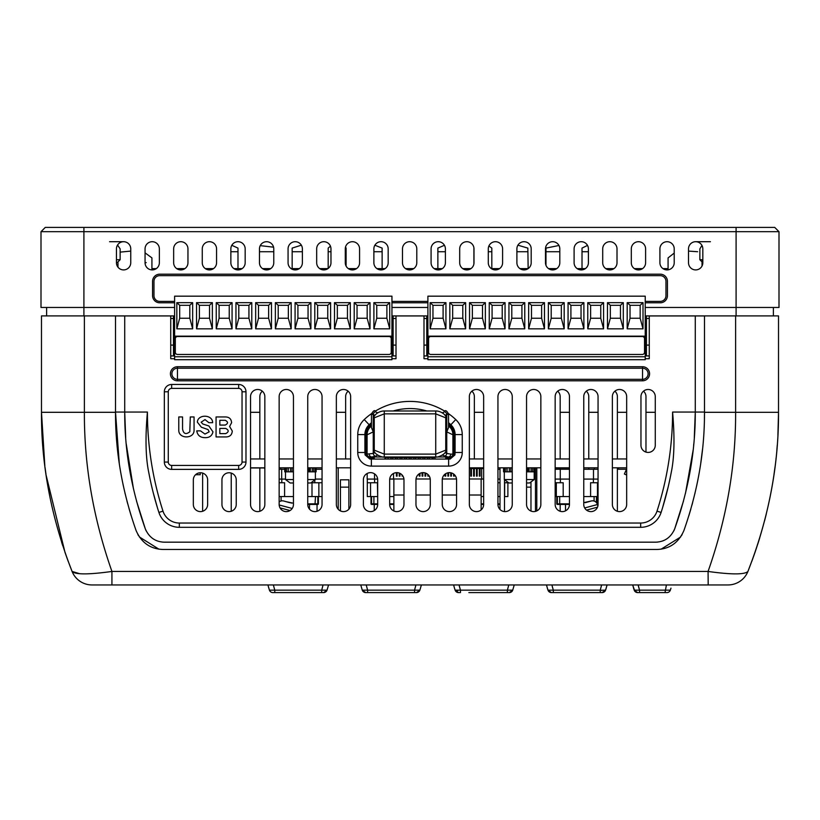 <?xml version="1.0" encoding="UTF-8"?>
<svg xmlns="http://www.w3.org/2000/svg" width="820" height="820" viewBox="0 0 820 820"><rect width="100%" height="100%" fill="white"/><g stroke="black" fill="none" stroke-linecap="round" stroke-linejoin="round"><path stroke-width="1.23" d="M761.954 227.406L774.726 227.406L779 231.681L774.726 227.406M174.609 307.469L41 307.469L41 231.681L45.274 227.406L113.385 227.406L70.592 227.406M688.513 251.094L697.635 251.73M151.925 268.622L156.312 268.622A7.154 7.154 0 0 1 151.925 269.903L151.925 257.9L145.058 252.847M176.7 268.622L184.91 268.622A7.154 7.154 0 0 1 176.7 268.622M205.308 268.622L213.518 268.622A7.154 7.154 0 0 1 205.308 268.622M237.984 268.622L233.905 268.622A7.154 7.154 0 0 0 242.115 268.622L237.984 268.622L237.984 248.101L231.804 245.313M270.723 268.622L262.513 268.622A7.154 7.154 0 0 0 270.723 268.622M292.156 268.622L299.32 268.622A7.154 7.154 0 0 1 291.12 268.622L292.156 268.622L292.156 248.101L301.35 245.17M319.718 268.622L327.928 268.622A7.154 7.154 0 0 1 319.718 268.622M348.326 268.622L356.536 268.622A7.154 7.154 0 0 1 348.326 268.622M382.13 268.622L376.923 268.622A7.154 7.154 0 0 0 385.133 268.622L382.13 268.622L382.13 248.101L374.873 245.231M405.531 268.622L413.741 268.622A7.154 7.154 0 0 1 405.531 268.622M437.87 268.622L442.339 268.622A7.154 7.154 0 0 1 434.128 268.622L437.87 268.622L437.87 248.101L444.43 245.282M462.736 268.622L470.946 268.622A7.154 7.154 0 0 1 462.736 268.622M491.815 268.622L491.344 268.622A7.154 7.154 0 0 0 499.544 268.622L491.815 268.622L491.815 248.101L488.915 245.949M527.844 268.622L519.941 268.622A7.154 7.154 0 0 0 528.152 268.622L527.844 248.101L517.902 245.19M556.759 268.622L548.549 268.622A7.154 7.154 0 0 0 556.759 268.622M582.015 268.622L585.357 268.622A7.154 7.154 0 0 1 577.147 268.622L582.015 268.622L582.015 248.101L587.52 245.395M605.755 268.622L613.965 268.622A7.154 7.154 0 0 1 605.755 268.622M634.352 268.622L642.562 268.622A7.154 7.154 0 0 1 634.352 268.622M674.214 253.072L668.074 257.9L668.074 269.841A7.154 7.154 0 0 1 662.96 268.622L668.074 268.622M145.109 262.933L146.216 262.584M702.022 262.462L702.022 266.039M702.217 259.725L702.822 261.6M391.95 355.921L393.128 355.921L393.128 315.946L396.009 315.946L396.009 358.729L391.95 358.729M396.009 315.946L426.769 315.946L426.769 355.921L427.896 355.921M645.237 355.921L646.416 355.921L646.416 315.946L649.276 315.946L649.276 358.729L645.237 358.729M174.609 358.729L170.724 358.729L170.724 315.946L173.481 315.946L173.481 355.921L174.609 355.921M427.896 307.469L391.95 307.469M736.093 315.915L736.093 307.469L645.237 307.469M736.093 227.406L749.408 227.406L736.093 227.406L736.093 307.469L779 307.469L779 231.681L41 231.681L45.284 227.406L774.716 227.406M391.95 356.761L174.609 356.761L174.609 359.693L391.95 359.693L391.95 296.174L174.609 296.174L174.609 336.159L391.95 336.159M391.95 302.795L427.896 302.795M645.237 302.795L660.274 302.795A7.154 7.154 0 0 0 667.429 295.641L667.429 281.342A7.154 7.154 0 0 0 660.274 274.188L159.726 274.188A7.154 7.154 0 0 0 152.571 281.342L152.571 295.641A7.154 7.154 0 0 0 159.726 302.795L174.609 302.795M389.726 328.83L373.899 328.83L373.899 302.652L389.726 302.652L389.726 328.83L386.886 318.252L376.749 318.252L373.899 328.83M370.015 328.83L370.015 302.652L354.199 302.652L354.199 328.83L370.015 328.83L367.175 318.252L357.038 318.252L354.199 328.83M350.314 328.83L350.314 302.652L334.488 302.652L334.488 328.83L350.314 328.83L347.465 318.252L337.338 318.252L334.488 328.83M330.603 328.83L330.603 302.652L314.788 302.652L314.788 328.83L330.603 328.83L327.764 318.252L317.627 318.252L314.788 328.83M310.903 328.83L310.903 302.652L295.077 302.652L295.077 328.83L310.903 328.83L308.053 318.252L297.916 318.252L295.077 328.83M291.192 328.83L291.192 302.652L275.366 302.652L275.366 328.83L291.192 328.83L288.353 318.252L278.216 318.252L275.366 328.83M271.481 328.83L271.481 302.652L255.666 302.652L255.666 328.83L271.481 328.83L268.642 318.252L258.505 318.252L255.666 328.83M251.781 328.83L251.781 302.652L235.955 302.652L235.955 328.83L251.781 328.83L248.931 318.252L238.794 318.252L235.955 328.83M232.07 328.83L232.07 302.652L216.244 302.652L216.244 328.83L232.07 328.83L229.231 318.252L219.094 318.252L216.244 328.83M212.359 328.83L212.359 302.652L196.544 302.652L196.544 328.83L212.359 328.83L209.52 318.252L199.383 318.252L196.544 328.83M192.659 328.83L192.659 302.652L176.833 302.652L176.833 328.83L192.659 328.83L189.809 318.252L179.683 318.252L176.833 328.83M175.316 338.691L175.316 352.292A2.255 2.173 180 0 0 177.571 354.465L388.998 354.465A2.255 2.173 180 0 0 391.242 352.292L391.242 338.691A2.255 2.173 180 0 0 388.998 336.518L177.571 336.518A2.255 2.173 180 0 0 175.316 338.691L175.316 338.332A2.255 2.173 0 0 1 177.571 336.159L177.571 336.518M391.242 338.691L391.242 338.332A2.255 2.173 0 0 0 388.998 336.159L388.998 336.518M174.609 356.761L174.609 336.159M393.128 315.946L391.95 315.946M174.609 315.946L173.481 315.946M749.408 227.406L762.108 227.406M176.443 227.406L113.385 227.406M130.749 262.759L130.749 248.849A7.154 7.154 0 0 0 123.605 241.705A7.154 7.154 0 0 0 116.45 248.849L116.45 262.759A7.154 7.154 0 0 0 123.605 269.913A7.154 7.154 0 0 0 130.749 262.759M159.357 262.759L159.357 248.849A7.154 7.154 0 0 0 152.202 241.705A7.154 7.154 0 0 0 145.058 248.849L145.058 262.759A7.154 7.154 0 0 0 152.202 269.913A7.154 7.154 0 0 0 159.357 262.759M187.954 262.759L187.954 248.849A7.154 7.154 0 0 0 180.81 241.705A7.154 7.154 0 0 0 173.655 248.849L173.655 262.759A7.154 7.154 0 0 0 180.81 269.913A7.154 7.154 0 0 0 187.954 262.759M216.562 262.759L216.562 248.849A7.154 7.154 0 0 0 209.407 241.705A7.154 7.154 0 0 0 202.263 248.849L202.263 262.759A7.154 7.154 0 0 0 209.407 269.913A7.154 7.154 0 0 0 216.562 262.759M245.17 262.759L245.17 248.849A7.154 7.154 0 0 0 238.015 241.705A7.154 7.154 0 0 0 230.861 248.849L230.861 262.759A7.154 7.154 0 0 0 238.015 269.913A7.154 7.154 0 0 0 245.17 262.759M273.767 262.759L273.767 248.849A7.154 7.154 0 0 0 266.613 241.705A7.154 7.154 0 0 0 259.468 248.849L259.468 262.759A7.154 7.154 0 0 0 266.613 269.913A7.154 7.154 0 0 0 273.767 262.759M302.375 262.759L302.375 248.849A7.154 7.154 0 0 0 295.22 241.705A7.154 7.154 0 0 0 288.066 248.849L288.066 262.759A7.154 7.154 0 0 0 295.22 269.913A7.154 7.154 0 0 0 302.375 262.759M330.972 262.759L330.972 248.849A7.154 7.154 0 0 0 323.828 241.705A7.154 7.154 0 0 0 316.674 248.849L316.674 262.759A7.154 7.154 0 0 0 323.828 269.913A7.154 7.154 0 0 0 330.972 262.759M359.58 262.759L359.58 248.849A7.154 7.154 0 0 0 352.426 241.705A7.154 7.154 0 0 0 345.281 248.849L345.281 262.759A7.154 7.154 0 0 0 352.426 269.913A7.154 7.154 0 0 0 359.58 262.759M388.178 262.759L388.178 248.849A7.154 7.154 0 0 0 381.034 241.705A7.154 7.154 0 0 0 373.879 248.849L373.879 262.759A7.154 7.154 0 0 0 381.034 269.913A7.154 7.154 0 0 0 388.178 262.759M416.785 262.759L416.785 248.849A7.154 7.154 0 0 0 409.631 241.705A7.154 7.154 0 0 0 402.487 248.849L402.487 262.759A7.154 7.154 0 0 0 409.631 269.913A7.154 7.154 0 0 0 416.785 262.759M445.393 262.759L445.393 248.849A7.154 7.154 0 0 0 438.239 241.705A7.154 7.154 0 0 0 431.084 248.849L431.084 262.759A7.154 7.154 0 0 0 438.239 269.913A7.154 7.154 0 0 0 445.393 262.759M473.991 262.759L473.991 248.849A7.154 7.154 0 0 0 466.836 241.705A7.154 7.154 0 0 0 459.692 248.849L459.692 262.759A7.154 7.154 0 0 0 466.836 269.913A7.154 7.154 0 0 0 473.991 262.759M502.598 262.759L502.598 248.849A7.154 7.154 0 0 0 495.444 241.705A7.154 7.154 0 0 0 488.289 248.849L488.289 262.759A7.154 7.154 0 0 0 495.444 269.913A7.154 7.154 0 0 0 502.598 262.759M531.196 262.759L531.196 248.849A7.154 7.154 0 0 0 524.052 241.705A7.154 7.154 0 0 0 516.897 248.849L516.897 262.759A7.154 7.154 0 0 0 524.052 269.913A7.154 7.154 0 0 0 531.196 262.759M559.804 262.759L559.804 248.849A7.154 7.154 0 0 0 552.649 241.705A7.154 7.154 0 0 0 545.495 248.849L545.495 262.759A7.154 7.154 0 0 0 552.649 269.913A7.154 7.154 0 0 0 559.804 262.759M588.401 262.759L588.401 248.849A7.154 7.154 0 0 0 581.257 241.705A7.154 7.154 0 0 0 574.102 248.849L574.102 262.759A7.154 7.154 0 0 0 581.257 269.913A7.154 7.154 0 0 0 588.401 262.759M617.009 262.759L617.009 248.849A7.154 7.154 0 0 0 609.854 241.705A7.154 7.154 0 0 0 602.71 248.849L602.71 262.759A7.154 7.154 0 0 0 609.854 269.913A7.154 7.154 0 0 0 617.009 262.759M645.606 262.759L645.606 248.849A7.154 7.154 0 0 0 638.462 241.705A7.154 7.154 0 0 0 631.308 248.849L631.308 262.759A7.154 7.154 0 0 0 638.462 269.913A7.154 7.154 0 0 0 645.606 262.759M674.214 262.759L674.214 248.849A7.154 7.154 0 0 0 667.06 241.705A7.154 7.154 0 0 0 659.915 248.849L659.915 262.759A7.154 7.154 0 0 0 667.06 269.913A7.154 7.154 0 0 0 674.214 262.759M702.822 262.759L702.822 248.849A7.154 7.154 0 0 0 695.668 241.705A7.154 7.154 0 0 0 688.513 248.849L688.513 262.759A7.154 7.154 0 0 0 695.668 269.913A7.154 7.154 0 0 0 702.822 262.759M645.237 359.693L645.237 296.174L427.896 296.174L427.896 359.693L645.237 359.693M645.237 336.159L427.896 336.159M643.013 328.83L627.187 328.83L627.187 302.652L643.013 302.652L643.013 328.83L640.164 318.252L630.026 318.252L627.187 328.83M623.303 328.83L623.303 302.652L607.476 302.652L607.476 328.83L623.303 328.83L620.463 318.252L610.326 318.252L607.476 328.83M603.592 328.83L603.592 302.652L587.776 302.652L587.776 328.83L603.592 328.83L600.752 318.252L590.615 318.252L587.776 328.83M583.891 328.83L583.891 302.652L568.065 302.652L568.065 328.83L583.891 328.83L581.042 318.252L570.904 318.252L568.065 328.83M564.18 328.83L564.18 302.652L548.354 302.652L548.354 328.83L564.18 328.83L561.341 318.252L551.204 318.252L548.354 328.83M544.47 328.83L544.47 302.652L528.654 302.652L528.654 328.83L544.47 328.83L541.63 318.252L531.493 318.252L528.654 328.83M524.769 328.83L524.769 302.652L508.943 302.652L508.943 328.83L524.769 328.83L521.92 318.252L511.793 318.252L508.943 328.83M505.058 328.83L505.058 302.652L489.243 302.652L489.243 328.83L505.058 328.83L502.219 318.252L492.082 318.252L489.243 328.83M485.358 328.83L485.358 302.652L469.532 302.652L469.532 328.83L485.358 328.83L482.508 318.252L472.371 318.252L469.532 328.83M465.647 328.83L465.647 302.652L449.821 302.652L449.821 328.83L465.647 328.83L462.798 318.252L452.671 318.252L449.821 328.83M445.936 328.83L445.936 302.652L430.121 302.652L430.121 328.83L445.936 328.83L443.097 318.252L432.96 318.252L430.121 328.83M428.593 338.691L428.593 352.292A2.255 2.173 180 0 0 430.848 354.465L642.275 354.465A2.255 2.173 180 0 0 644.53 352.292L644.53 338.691A2.255 2.173 180 0 0 642.275 336.518L430.848 336.518A2.255 2.173 180 0 0 428.593 338.691L428.593 351.923M644.53 338.691L644.53 338.332A2.255 2.173 0 0 0 642.275 336.159L642.275 336.518M428.593 338.332A2.255 2.173 0 0 1 430.848 336.159L430.848 336.518M645.237 356.761L427.896 356.761M646.416 315.946L645.237 315.946M427.896 315.946L426.769 315.946M643.013 302.652L640.164 305.296L630.026 305.296L630.026 318.252M630.026 305.296L627.187 302.652M640.164 305.296L640.164 318.252M623.303 302.652L620.463 305.296L620.463 318.252M620.463 305.296L610.326 305.296L610.326 318.252M610.326 305.296L607.476 302.652M603.592 302.652L600.752 305.296L600.752 318.252M600.752 305.296L590.615 305.296L590.615 318.252M590.615 305.296L587.776 302.652M583.891 302.652L581.042 305.296L581.042 318.252M581.042 305.296L570.904 305.296L570.904 318.252M570.904 305.296L568.065 302.652M564.18 302.652L561.341 305.296L561.341 318.252M561.341 305.296L551.204 305.296L551.204 318.252M551.204 305.296L548.354 302.652M544.47 302.652L541.63 305.296L541.63 318.252M541.63 305.296L531.493 305.296L531.493 318.252M531.493 305.296L528.654 302.652M524.769 302.652L521.92 305.296L521.92 318.252M521.92 305.296L511.793 305.296L511.793 318.252M511.793 305.296L508.943 302.652M505.058 302.652L502.219 305.296L502.219 318.252M502.219 305.296L492.082 305.296L492.082 318.252M492.082 305.296L489.243 302.652M485.358 302.652L482.508 305.296L482.508 318.252M482.508 305.296L472.371 305.296L472.371 318.252M472.371 305.296L469.532 302.652M465.647 302.652L462.798 305.296L462.798 318.252M462.798 305.296L452.671 305.296L452.671 318.252M452.671 305.296L449.821 302.652M445.936 302.652L443.097 305.296L443.097 318.252M443.097 305.296L432.96 305.296L432.96 318.252M432.96 305.296L430.121 302.652M645.237 301.391L660.274 301.391A5.689 5.689 0 0 0 665.963 295.702L665.963 281.342A5.689 5.689 0 0 0 660.274 275.653L159.664 275.653A5.689 5.689 0 0 0 153.975 281.342L153.975 295.702A5.689 5.689 0 0 0 159.664 301.391L174.609 301.391M391.95 301.391L427.896 301.391M109.572 241.705L123.605 241.705M695.668 241.705L710.428 241.705M44.834 465.862L41.482 412.306L41.482 315.915L174.609 315.915M391.95 315.915L427.896 315.915M645.237 315.915L704.482 315.915L704.482 412.306C704.646 451.666 697.789 491.077 683.911 530.53C678.601 542.717 669.622 549.031 656.994 549.472L163.006 549.472C150.378 549.031 141.399 542.717 136.089 530.53C122.211 491.077 115.353 451.666 115.517 412.306L119.3 463.628M117.557 245.036L120.14 248.89L120.14 259.725L117.321 262.533L116.45 262.533M174.609 358.709L170.724 358.709M427.896 358.709L423.991 358.709M396.009 358.709L391.95 358.709M649.276 358.709L645.237 358.709M645.976 452.097L645.976 396.603A7.154 7.154 0 0 0 643.485 391.181M617.378 458.954L617.378 396.603A7.154 7.154 0 0 0 614.887 391.181M588.77 458.954L588.77 396.603A7.154 7.154 0 0 0 586.279 391.181M560.162 458.954L560.162 396.603A7.154 7.154 0 0 0 557.682 391.181M474.36 458.954L474.36 396.603A7.154 7.154 0 0 0 471.869 391.181M345.64 458.954L345.64 396.603A7.154 7.154 0 0 1 348.131 391.181M259.837 458.954L259.837 396.603A7.154 7.154 0 0 1 262.318 391.181M111.807 584.947L727.996 584.947A21.453 21.453 0 0 0 747.922 571.448C744.703 574.687 731.43 574.687 708.07 571.448C726.674 518.537 735.858 465.493 735.612 412.306L735.612 315.915L778.518 315.915L778.518 412.306L778.518 350.488M735.612 315.915L704.482 315.915M202.622 511.28L202.622 473.078M231.23 511.28L231.23 473.078M259.837 511.28L259.837 467.964M317.043 511.28L317.043 504.423M374.248 510.563L374.248 504.423M560.162 511.28L560.162 504.423L557.354 504.423A0.564 0.564 0 0 1 556.79 503.859L556.79 496.541M560.162 469.255L560.162 467.964M588.77 469.255L588.77 467.82M617.378 511.28L617.378 467.82M41.482 350.488L41.482 412.306L115.517 412.306L115.517 315.915M65.016 552.454L68.214 561.403L65.016 552.454L46.104 475.128M92.004 584.947A21.453 21.453 90 0 1 72.078 571.448A21.453 21.453 0 0 0 92.004 584.947L111.93 584.947L111.93 571.448C88.581 574.687 75.296 574.687 72.078 571.448L66.809 557.549M62.73 545.669L61.613 542.204M51.957 506.555L51.67 505.263M50.102 497.904L48.616 490.216M47.263 482.519L47.14 481.801M45.961 474.175L45.038 467.431M43.194 450.672L42.63 443.661M42.097 435.266L42.056 434.528M41.769 428.06L41.553 420.506M79.817 573.744L72.078 571.448C51.414 518.537 41.215 465.493 41.482 412.306M708.193 584.947L708.07 571.448L111.93 571.448C93.326 518.527 84.142 465.473 84.388 412.306L84.388 315.915M753.99 555.314L747.922 571.448A21.453 21.453 -90 0 1 727.996 584.947A21.453 21.453 -90 0 0 747.922 571.448C768.586 518.527 778.785 465.473 778.518 412.306C778.713 458.903 770.872 505.622 754.984 552.454L751.786 561.403L754.984 552.454M682.148 534.476L681.43 535.726M680.59 537.038L661.104 549.174M777.903 435.276L778.518 412.316L704.482 412.306L704.421 418.641M702.525 449.227L700.7 463.628M699.788 469.409L699.614 470.485M698.086 478.89L696.672 485.819M695.042 493.035L694.919 493.568M692.603 502.721L691.988 505.007M690.799 509.23L688.851 515.739M683.48 501.04L674.665 528.91C688.574 489.94 695.442 450.979 695.278 412.06L694.304 437.747M693.802 443.681L693.607 445.711M693.156 450.067L685.479 493.291M674.255 529.945L673.825 530.889M666.732 538.904L665.471 539.662M663.893 540.452L662.478 541.015M657.742 542.082L656.769 542.153M164.277 542.174L655.723 542.174L164.277 542.174C155.39 541.856 149.076 537.438 145.335 528.91L136.52 501.04M163.17 542.143L162.237 542.071M146.175 530.889L145.745 529.945M133.455 488.781L126.198 443.681M125.696 437.747L124.722 412.06L124.722 315.946L115.517 315.946M131.077 515.493L129.006 508.523M127.592 503.449L126.987 501.153M125.163 493.917L124.988 493.179M123.4 486.168L121.893 478.767M158.916 549.174L139.349 536.936M138.57 535.716L137.852 534.476M757.639 544.521L759.658 538.135M764.609 520.679L766.351 513.771M769.959 497.576L771.446 489.899M772.706 482.703L772.881 481.678M773.998 474.431L774.992 467.236M775.966 459.087L776.017 458.554M776.817 450.549L777.257 445.239M704.482 315.946L649.276 315.946M704.482 412.06L695.278 412.06L695.278 315.946M423.991 315.946L423.991 358.729L427.896 358.729M170.724 315.946L124.722 315.946M642.542 366.724L177.458 366.724A7.042 7.042 0 0 0 170.416 373.766A7.042 7.042 0 0 0 177.458 380.808L642.542 380.808A7.042 7.042 0 0 0 649.583 373.766A7.042 7.042 0 0 0 642.542 366.724L642.542 368.211L177.458 368.211L177.458 366.724M448.509 413.639A66.779 66.779 0 0 1 455.756 419.553C459.989 423.673 462.152 428.675 462.254 434.579L462.254 452.486A13.622 13.622 0 0 1 448.622 466.108L371.378 466.108A13.622 13.622 0 0 1 357.745 452.486L357.745 434.579C357.848 428.675 360.011 423.673 364.244 419.553A66.779 66.779 0 0 1 371.491 413.639M375.55 410.984A66.779 66.779 0 0 1 444.45 410.984M336.354 504.454A7.154 7.154 0 0 0 343.498 511.608A7.154 7.154 0 0 0 350.652 504.454L350.652 396.624A7.154 7.154 0 0 0 343.498 389.479A7.154 7.154 0 0 0 336.354 396.624L336.354 504.454M307.746 504.454A7.154 7.154 0 0 0 314.901 511.608A7.154 7.154 0 0 0 322.055 504.454L322.055 396.624A7.154 7.154 0 0 0 314.901 389.479A7.154 7.154 0 0 0 307.746 396.624L307.746 504.454M279.148 504.454A7.154 7.154 0 0 0 286.293 511.608A7.154 7.154 0 0 0 293.447 504.454L293.447 396.624A7.154 7.154 0 0 0 286.293 389.479A7.154 7.154 0 0 0 279.148 396.624L279.148 504.454M250.541 504.454A7.154 7.154 0 0 0 257.695 511.608A7.154 7.154 0 0 0 264.839 504.454L264.839 396.624A7.154 7.154 0 0 0 257.695 389.479A7.154 7.154 0 0 0 250.541 396.624L250.541 504.454M221.943 504.454A7.154 7.154 0 0 0 229.087 511.608A7.154 7.154 0 0 0 236.242 504.454L236.242 479.905A7.154 7.154 0 0 0 229.087 472.75A7.154 7.154 0 0 0 221.943 479.905L221.943 504.454M193.335 504.454A7.154 7.154 0 0 0 200.49 511.608A7.154 7.154 0 0 0 207.634 504.454L207.634 479.905A7.154 7.154 0 0 0 200.49 472.75A7.154 7.154 0 0 0 193.335 479.905L193.335 504.454M363.383 504.454A7.154 7.154 0 0 0 370.527 511.608A7.154 7.154 0 0 0 377.682 504.454L377.682 479.792A7.154 7.154 0 0 0 370.527 472.638A7.154 7.154 0 0 0 363.383 479.792L363.383 504.454M389.674 504.454A7.154 7.154 0 0 0 396.829 511.608A7.154 7.154 0 0 0 403.973 504.454L403.973 479.792A7.154 7.154 0 0 0 396.829 472.638A7.154 7.154 0 0 0 389.674 479.792L389.674 504.454M415.965 504.454A7.154 7.154 0 0 0 423.12 511.608A7.154 7.154 0 0 0 430.274 504.454L430.274 479.792A7.154 7.154 0 0 0 423.12 472.638A7.154 7.154 0 0 0 415.965 479.792L415.965 504.454M442.267 504.454A7.154 7.154 0 0 0 449.411 511.608A7.154 7.154 0 0 0 456.566 504.454L456.566 479.792A7.154 7.154 0 0 0 449.411 472.638A7.154 7.154 0 0 0 442.267 479.792L442.267 504.454M469.347 396.624L469.347 504.454A7.154 7.154 0 0 0 476.502 511.608A7.154 7.154 0 0 0 483.646 504.454L483.646 396.624A7.154 7.154 0 0 0 476.502 389.479A7.154 7.154 0 0 0 469.347 396.624M497.945 396.624L497.945 504.454A7.154 7.154 0 0 0 505.099 511.608A7.154 7.154 0 0 0 512.254 504.454L512.254 396.624A7.154 7.154 0 0 0 505.099 389.479A7.154 7.154 0 0 0 497.945 396.624M526.553 396.624L526.553 504.454A7.154 7.154 0 0 0 533.707 511.608A7.154 7.154 0 0 0 540.851 504.454L540.851 396.624A7.154 7.154 0 0 0 533.707 389.479A7.154 7.154 0 0 0 526.553 396.624M555.16 396.624L555.16 504.454A7.154 7.154 0 0 0 562.305 511.608A7.154 7.154 0 0 0 569.459 504.454L569.459 396.624A7.154 7.154 0 0 0 562.305 389.479A7.154 7.154 0 0 0 555.16 396.624M583.758 396.624L583.758 504.454A7.154 7.154 0 0 0 590.912 511.608A7.154 7.154 0 0 0 598.057 504.454L598.057 396.624A7.154 7.154 0 0 0 590.912 389.479A7.154 7.154 0 0 0 583.758 396.624M612.366 396.624L612.366 504.454A7.154 7.154 0 0 0 619.51 511.608A7.154 7.154 0 0 0 626.664 504.454L626.664 396.624A7.154 7.154 0 0 0 619.51 389.479A7.154 7.154 0 0 0 612.366 396.624M655.272 396.624A7.154 7.154 0 0 0 648.118 389.479A7.154 7.154 0 0 0 640.963 396.624L640.963 445.28A7.154 7.154 0 0 0 648.118 452.425A7.154 7.154 0 0 0 655.272 445.28L655.272 396.624M222.056 469.378L238.661 469.378A7.318 7.318 0 0 0 245.979 462.06L245.979 391.786A7.318 7.318 0 0 0 238.661 384.467L171.657 384.467A7.318 7.318 0 0 0 164.338 391.786L164.338 462.06A7.318 7.318 0 0 0 171.657 469.378L188.272 469.378M168.274 462.06L164.338 462.06A7.318 7.318 0 0 0 171.657 469.378L238.661 469.378A7.318 7.318 0 0 0 245.979 462.06L242.043 462.06L242.043 391.786A3.382 3.382 0 0 0 238.661 388.403L171.657 388.403A3.382 3.382 0 0 0 168.274 391.786L168.274 462.06A3.382 3.382 0 0 0 171.657 465.432L238.661 465.432L238.661 469.378M182.552 428.86L182.552 416.949L178.78 416.949L178.78 430.192C178.514 439.141 194.33 439.141 194.063 430.192L194.063 416.949L190.291 416.949L189.799 431.791C185.822 434.846 183.413 433.862 182.552 428.86M212.636 422.689C212.708 414.377 197.763 413.946 197.353 422.167L201.402 427.23L208.075 429.588L209.182 431.843L204.949 434.057L200.49 430.869L196.749 430.869C197.528 435.338 200.254 437.603 204.938 437.654C209.325 437.829 212.001 435.891 212.964 431.853L208.874 425.99L202.786 423.991L201.136 422.218L205.02 419.594L208.864 422.689L212.636 422.689M225.387 416.949L216.06 416.949L216.06 436.947L226.074 436.947C229.938 436.804 232.009 434.825 232.275 431.012L229.62 426.502L231.599 422.679C231.301 418.917 229.231 417.011 225.387 416.949M219.842 420.301L225.213 420.301C228.278 421.89 228.278 423.489 225.213 425.078L219.842 425.078L219.842 420.301M219.842 428.429L225.695 428.429C229.005 430.162 229.005 431.894 225.695 433.626L219.842 433.626L219.842 428.429M512.254 458.954L497.945 458.954M483.646 458.954L469.347 458.954M350.652 458.954L336.354 458.954M322.055 458.954L307.746 458.954M293.447 458.954L279.148 458.954M264.839 458.954L250.541 458.954M626.664 458.954L612.366 458.954M598.057 458.954L583.758 458.954M569.459 458.954L555.16 458.954M540.851 458.954L526.553 458.954M626.664 467.82L612.366 467.82M598.057 467.82L583.758 467.82M569.459 467.82L555.16 467.82M540.851 467.82L526.553 467.82M512.254 467.82L497.945 467.82M483.646 467.82L469.347 467.82M350.652 467.82L336.354 467.82M322.055 467.82L307.746 467.82M293.447 467.82L279.148 467.82M264.839 467.82L250.541 467.82M200.234 472.761L200.234 474.718L196.011 474.718M264.839 467.964L250.541 467.964M540.134 467.82L540.851 467.964M569.459 467.964L555.16 467.964M483.646 468.538L481.637 468.538L481.637 478.982L469.347 478.982M469.347 468.538L481.637 468.538M481.145 467.82L481.145 468.538M393.538 473.437L393.538 478.982L403.932 478.982M416.017 478.982L430.223 478.982M442.308 478.982L456.514 478.982M483.646 478.982L481.637 478.982M393.538 478.982L389.715 478.982M396.378 472.658L396.378 476.123L397.095 476.123L397.095 472.648M399.237 473.058L399.237 476.123L399.955 476.123L399.955 473.365M402.107 474.964L402.107 476.123L402.815 475.887M419.266 473.765L419.266 476.123L419.983 476.123L419.983 473.365M422.126 472.709L422.126 476.123L422.843 476.123L422.843 472.648M424.985 472.884L424.985 476.123L425.703 476.123L425.703 473.119M427.845 474.421L427.845 476.123L428.563 476.123L428.563 475.149M445.004 474.155L445.004 476.123L445.721 476.123L445.721 473.663M447.863 472.812L447.863 476.123L448.581 476.123L448.581 472.689M450.723 472.761L450.723 476.123L451.441 476.123L451.441 472.935M453.593 473.98L453.593 476.123L454.3 476.123L454.3 474.575M470.752 468.538L470.752 476.123L471.469 476.123L471.469 468.538M470.249 467.82L470.249 468.538M471.961 467.82L471.961 468.538M470.752 469.255L471.469 469.255M473.611 468.538L473.611 476.123L474.329 476.123L474.329 468.538M473.109 467.82L473.109 468.538M474.831 467.82L474.831 468.538M473.611 469.255L474.329 469.255M476.471 468.538L476.471 476.123L477.189 476.123L477.189 468.538M475.969 467.82L475.969 468.538M477.691 467.82L477.691 468.538M476.471 469.255L477.189 469.255M479.331 468.538L479.331 476.123L480.048 476.123L480.048 468.538M478.829 467.82L478.829 468.538M480.551 467.82L480.551 468.538M479.331 469.255L480.048 469.255M393.866 510.962L393.866 478.982M481.135 509.896L481.135 478.982M586.536 510.112L597.524 507.17M583.758 502.639L591.302 500.989A5.002 5.002 0 0 1 597.431 504.536L597.862 506.145L597.431 504.536L584.67 507.949M585.213 502.691L590.461 501.225M588.586 501.717L585.685 502.496M626.664 473.745L626.193 474.821L624.389 474.021L625.752 470.926A2.819 2.819 0 0 1 626.664 469.798M624.389 474.021L625.752 470.926M569.459 504.423L560.173 504.423L565.513 504.423L565.513 510.85M596.991 503.439L596.991 496.541M560.173 504.423L559.691 503.859L557.354 503.859L557.354 504.423M594.09 496.541L594.09 501.051M559.691 496.541L559.691 503.859L569.459 503.859M560.388 479.085L560.388 482.744L563.186 482.744L563.186 496.541L569.459 496.541M583.758 496.541L598.057 496.541M555.16 496.541L556.308 496.541L556.308 482.744M563.186 496.541L556.308 496.541M593.393 479.085L593.393 482.744L590.595 482.744L590.595 496.541M555.16 479.085L560.275 479.085L560.275 469.255L555.16 469.255M598.057 479.085L583.758 479.085M569.459 479.085L560.275 479.085M593.495 479.085L593.495 469.255L598.057 469.255M593.495 469.255L583.758 469.255M569.459 469.255L560.275 469.255M559.445 467.964L559.445 469.255M594.336 467.82L594.336 469.255M560.388 482.744L555.16 482.744M597.472 496.541L597.472 482.744M598.057 482.744L593.393 482.744M592.214 590.164L600.23 590.164L600.23 592.593L553.316 592.593L602.146 592.593A3.608 3.608 90 0 0 605.56 590.164L602.146 592.593A3.608 3.608 0 0 0 605.56 590.164L607.097 584.947L605.56 590.164L600.927 590.277M601.265 590.328L601.952 590.42M601.634 584.947L600.23 590.164L553.316 590.164L553.316 592.593L551.399 592.593A3.608 3.608 -90 0 1 547.986 590.164L546.448 584.947L547.986 590.164L551.399 592.593A3.608 3.608 0 0 1 547.986 590.164L547.227 587.786M552.711 588.124L552.208 586.197M551.399 592.593A3.608 3.608 0 0 1 547.986 590.164L553.316 590.164L551.911 584.947M483.072 592.593L509.302 592.593A3.608 3.608 90 0 0 512.715 590.164L509.302 592.593A3.608 3.608 0 0 0 512.715 590.164L514.242 584.947L512.715 590.164L507.385 590.164L508.779 584.947M458.564 592.593L458.544 592.593A3.608 3.608 -90 0 1 455.141 590.164L458.544 592.593L460.461 592.593L460.461 590.164L507.385 590.164L507.385 592.593L468.866 592.593M459.866 588.124L459.343 586.136M459.067 584.947L460.461 590.164L455.131 590.164L454.536 588.329M454.464 588.073L453.603 584.947M456.422 590.533L457.96 590.492M458.544 592.593A3.608 3.608 0 0 1 455.131 590.164A3.608 3.608 0 0 0 458.544 592.593M411.947 592.593L416.457 592.593A3.608 3.608 -90 0 0 419.86 590.164L416.457 592.593A3.608 3.608 0 0 0 419.86 590.164L421.398 584.947L419.86 590.164L414.541 590.164L415.935 584.947M366.222 584.947L367.616 590.164L362.286 590.164L365.699 592.593L367.616 592.593L367.616 590.164L414.541 590.164L414.541 592.593L367.616 592.593L398.059 592.593M387.358 592.593L384.201 592.593M396.398 592.593L388.444 592.593M362.286 590.164A3.608 3.608 0 0 0 365.699 592.593A3.608 3.608 0 0 1 362.286 590.164L360.749 584.947M273.367 584.947L274.772 590.164L269.442 590.164A3.608 3.608 0 0 0 272.845 592.593L274.772 592.593L274.772 590.164L321.686 590.164L321.686 592.593L274.772 592.593L323.603 592.593A3.608 3.608 90 0 0 327.016 590.164L323.603 592.593A3.608 3.608 0 0 0 327.016 590.164L328.553 584.947L327.016 590.164L321.686 590.164L323.08 584.947M272.845 592.593A3.608 3.608 0 0 1 269.442 590.164L269.329 589.826M268.642 587.643L268.468 587.048M269.442 590.164L267.904 584.947M317.832 504.423L318.396 503.859A0.564 0.564 0 0 1 317.832 504.423L309.488 504.423L309.488 509.128M315.495 496.541L315.013 504.423L307.746 504.423M318.396 503.859L318.396 496.541M281.096 496.541L281.096 500.979M281.793 479.085L281.793 482.744L284.591 482.744L284.591 496.541L293.447 496.541M307.746 496.541L322.055 496.541M284.591 496.541L279.148 496.541M314.788 479.987L314.788 482.744L312 482.744L312 496.541M279.148 479.085L281.68 479.085L281.68 469.255L279.148 469.255M285.493 479.085L281.68 479.085M315.382 479.085L322.055 479.085M316.141 469.255L322.055 469.255M284.735 469.255L281.68 469.255M264.839 469.255L264.542 467.964M280.85 467.82L280.85 469.255M281.793 482.744L279.148 482.744M318.867 496.541L318.867 482.744M322.055 482.744L314.788 482.744M666.926 592.593A3.608 3.608 0 0 0 670.34 590.164A3.608 3.608 0 0 1 666.926 592.593A3.608 3.608 0 0 0 670.34 590.164A3.608 3.608 0 0 1 666.926 592.593A3.608 3.608 90 0 0 670.34 590.164L639.549 590.164L639.549 592.593L666.926 592.593L637.622 592.593A3.608 3.608 0 0 1 634.219 590.164L633.563 588.124M638.144 584.947L639.549 590.164L634.219 590.164A3.608 3.608 0 0 0 637.622 592.593A3.608 3.608 0 0 1 634.219 590.164L637.622 592.593A3.608 3.608 -90 0 1 634.219 590.164L632.681 584.947L634.577 590.41M638.944 588.124L638.452 586.249M670.34 590.164L670.986 588.145M665.01 592.593L666.414 584.947M626.664 469.255L618.505 469.255L618.505 467.82M373.91 496.541L373.91 503.859L377.682 504.423L371.573 504.423A0.564 0.564 0 0 1 371.009 503.859L371.009 496.541M393.866 504.423L389.674 504.423M377.682 503.859L371.573 503.859L371.573 504.423M374.617 479.085L374.617 482.744L377.405 482.744L377.682 496.541M389.674 496.541L393.866 496.541M374.617 482.744L367.298 482.744L367.298 496.541L370.537 496.541L370.537 482.744M377.405 496.541L370.537 496.541M367.186 473.468L367.186 479.085L374.504 479.085L374.504 473.847M393.866 479.085L389.705 479.085M377.641 479.085L374.504 479.085M367.298 479.085L367.298 482.744M499.995 504.423L497.945 504.423L499.995 504.423M483.646 504.423L481.135 504.423M481.135 496.541L483.646 496.541M507.887 482.201L507.887 496.541L504.505 496.541M499.995 496.541L497.945 496.541M497.945 482.744L499.995 482.744M499.995 479.085L497.945 479.085M483.646 479.085L481.135 479.085M499.995 469.255L497.945 469.255M504.648 496.541L504.648 482.744M507.887 482.744L504.505 482.744M340.433 510.911L340.433 479.823L348.879 479.823L348.879 509.169M340.433 487.141L348.879 487.141M338.209 509.251L338.209 467.82M526.553 487.141L530.97 487.141M536.793 510.901L536.793 467.82M280.01 507.867L290.034 510.552M286.354 501.717L293.447 503.244M283.648 500.989L289.726 502.691L283.648 500.989A5.002 5.002 0 0 0 279.148 501.983M290.926 503.008L291.438 503.08M283.884 501.061L284.478 501.225M285.442 501.471L284.079 501.102M284.735 471.828L284.735 467.82L284.735 471.828L288.271 471.828L288.271 467.82M288.22 471.828L288.015 467.82M293.447 471.828L288.271 471.828M309.406 471.828L307.746 471.828M309.447 467.82L309.447 471.828L313.691 471.828L313.691 467.82M315.085 467.82L315.167 471.828L313.691 471.828M315.167 471.828L315.167 467.82L315.198 471.828L316.141 471.828L316.141 467.82L316.141 471.828M315.382 471.828L315.382 479.556L310.739 482.98L307.746 482.98M285.493 471.828L285.493 479.556L293.447 479.556M307.746 479.556L315.382 479.556M285.493 479.556L290.147 482.98L293.447 482.98M503.552 471.828L503.552 467.82L503.552 471.828L507.088 471.828L507.088 467.82M507.037 471.828L506.832 467.82M512.254 471.828L507.088 471.828M528.223 471.828L526.553 471.828M528.264 467.82L528.264 471.828L532.498 471.828L532.498 467.82M533.902 467.82L533.984 471.828L532.498 471.828M533.984 467.82L533.984 471.828L534.958 471.828L534.958 467.82L534.958 471.828M534.199 471.828L534.199 479.556L529.556 482.98L526.553 482.98M504.31 471.828L504.31 479.556L512.254 479.556M526.553 479.556L534.199 479.556M504.31 479.556L508.953 482.98L512.254 482.98M448.54 422.689A59.624 59.624 0 0 1 450.856 424.76A13.468 13.468 0 0 1 455.1 434.579L455.1 452.486A6.478 6.478 0 0 1 454.987 453.685M445.004 452.66L446.756 453.419L446.756 431.884L452.906 434.795A11.265 11.265 0 0 0 449.36 426.595A57.431 57.431 0 0 0 448.54 425.836L449.36 426.595A11.265 11.265 0 0 1 452.906 434.795L452.906 454.116A2.87 2.87 0 0 1 450.036 456.986L447.443 456.986L447.443 459.067L450.036 459.067A4.951 4.951 0 0 0 450.129 459.067L450.036 457.949A3.833 3.833 0 0 0 453.86 454.116L453.86 434.795L454.987 434.795A13.345 13.345 0 0 0 450.785 425.078A59.511 59.511 0 0 0 448.54 423.069A59.511 59.511 0 0 1 450.785 425.078A59.511 59.511 0 0 0 448.54 423.069M450.036 457.949L445.752 457.949L445.752 456.986L445.752 457.949A1.127 1.127 0 0 0 446.387 458.954M435.03 458.954L435.03 456.986M384.969 458.954L384.969 456.986M365.013 453.685A6.478 6.478 0 0 1 364.9 452.486L364.9 434.579A13.468 13.468 0 0 1 369.143 424.76A59.624 59.624 0 0 1 371.46 422.689M393.18 410.984A59.624 59.624 0 0 1 426.82 410.984M365.013 434.579L369.328 424.965M447.443 459.067L369.871 459.067A4.951 4.951 0 0 0 369.963 459.067L369.963 457.949L374.248 457.949A1.127 1.127 0 0 1 373.612 458.954M450.129 459.067L454.915 454.946A4.951 4.951 0 0 0 454.987 454.116L454.987 434.795A13.345 13.345 0 0 0 450.785 425.078L450.016 425.898A58.384 58.384 0 0 0 448.54 424.555M454.987 454.116L454.915 454.946L454.987 454.116L453.86 454.116M450.672 424.965L454.987 434.579M365.084 454.946L365.013 454.116A4.951 4.951 0 0 0 365.084 454.946L369.871 459.067M377.62 412.808L375.416 411.773L375.242 410.984C374.371 410.061 373.12 411.066 371.46 414.018L371.46 427.65L373.243 431.884L367.093 434.795A11.265 11.265 0 0 1 369.318 428.081L370.66 426.574M371.46 425.836L370.64 426.595A11.265 11.265 0 0 0 367.093 434.795L367.093 454.116A2.87 2.87 0 0 0 369.963 456.986L372.557 456.986L372.557 459.067M371.46 424.555A58.384 58.384 0 0 0 369.984 425.898L369.215 425.078A59.511 59.511 0 0 1 371.46 423.069A59.511 59.511 0 0 0 369.215 425.078A13.345 13.345 0 0 0 365.013 434.795L365.013 454.116L366.14 454.116A3.833 3.833 0 0 0 369.963 457.949M374.248 456.986L374.248 457.949L374.248 456.986M369.246 454.116A2.87 2.624 90 0 0 371.87 456.986L375.416 456.207A2.87 2.132 73.7 0 1 373.243 453.419L367.093 454.116A2.87 2.87 0 0 0 369.963 456.986L384.272 456.986C383.504 458.144 372.905 453.942 374.248 450.139L384.272 454.116L384.272 413.854L374.248 417.831L374.248 450.139M384.272 456.986L450.036 456.986A2.87 2.87 0 0 0 452.906 454.116A2.87 2.87 0 0 1 450.036 456.986M375.416 456.207L377.62 455.172M374.996 415.309L373.243 414.551L373.243 453.419L374.996 452.66M372.957 413.854C370.886 413.864 370.978 414.1 373.243 414.551A2.87 2.132 -73.7 0 1 375.416 411.773M374.248 417.831C372.997 415.566 378.86 410.892 384.272 410.984L435.727 410.984C440.924 410.81 447.064 415.545 445.752 417.831L445.752 450.139L435.727 454.116L384.272 454.116L384.272 456.494M445.004 415.309L446.756 414.551L446.756 431.884L448.54 427.65L448.54 414.018C446.972 411.086 445.721 410.082 444.758 410.984L444.583 411.773A2.87 2.132 73.7 0 1 446.756 414.551C449.022 414.1 449.114 413.864 447.043 413.854M442.38 412.808L444.583 411.773L444.758 410.984M384.272 411.486L384.272 413.854L435.727 413.854L445.752 417.831M442.38 455.172L448.13 456.986A2.87 2.624 90 0 0 450.754 454.116L452.906 454.116M450.754 454.116L446.756 453.419A2.87 2.132 106.3 0 1 444.583 456.207M449.36 426.595A11.265 11.265 0 0 1 452.906 434.795L452.906 434.795A11.265 11.265 0 0 0 449.36 426.595A11.265 11.265 0 0 1 452.906 434.795M384.969 457.529L435.03 457.529M432.16 458.954L432.16 457.529M429.301 458.954L429.301 457.529M427.579 458.954L427.579 457.529M424.719 458.954L424.719 457.529M423.007 458.954L423.007 457.529M420.147 458.954L420.147 457.529M418.425 458.954L418.425 457.529M415.566 458.954L415.566 457.529M413.854 458.954L413.854 457.529M410.994 458.954L410.994 457.529M409.272 458.954L409.272 457.529M406.412 458.954L406.412 457.529M404.701 458.954L404.701 457.529M401.841 458.954L401.841 457.529M400.119 458.954L400.119 457.529M397.259 458.954L397.259 457.529M395.547 458.954L395.547 457.529M392.688 458.954L392.688 457.529M390.966 458.954L390.966 457.529M388.106 458.954L388.106 457.529M433.226 457.529L433.226 458.954M385.605 457.529L385.605 458.954M115.517 412.06L124.722 412.06C124.558 450.979 131.425 489.94 145.335 528.91M149.763 477.568L148.768 472.504C145.642 457.652 145.191 437.501 147.415 412.06A323.08 323.08 0 0 0 162.985 511.126A17.169 17.169 0 0 0 179.324 523.037L640.676 523.037L640.676 527.311L179.324 527.311L641.773 527.28M642.88 527.198L643.966 527.055M645.053 526.86L646.139 526.604M647.195 526.297L648.251 525.928M649.276 525.507L650.291 525.036M652.238 523.929L653.161 523.303M654.063 522.617L654.924 521.889M655.754 521.12L656.543 520.3M657.281 519.439L657.978 518.537M658.624 517.594L659.229 516.62M659.772 515.616L660.274 514.581M660.705 513.525L661.094 512.438A327.364 327.364 0 0 0 671.231 472.504C674.358 457.652 674.809 437.501 672.584 412.06L695.278 412.06M162.985 511.126L158.906 512.438A327.364 327.364 0 0 1 148.768 472.504A327.364 327.364 0 0 0 158.906 512.438L159.295 513.525M159.726 514.581L160.228 515.616M160.771 516.62L161.376 517.594M162.022 518.537L162.719 519.439M163.457 520.3L164.246 521.12M165.076 521.889L165.937 522.617M166.839 523.303L167.762 523.929M169.709 525.036L170.724 525.507M171.749 525.928L172.805 526.297M173.861 526.604L174.947 526.86M176.034 527.055L177.12 527.198M178.227 527.28L179.324 527.311A21.453 21.453 0 0 1 158.906 512.438M151.228 484.394L151.987 487.633M153.207 492.625L157.358 507.477M655.723 542.174C664.61 541.856 670.924 537.438 674.665 528.91M662.652 507.467L668.167 486.977M669.171 482.58L670.237 477.558M640.676 527.311A21.453 21.453 0 0 0 661.094 512.438A327.364 327.364 0 0 0 671.231 472.504M346.091 266.08L346.091 248.101L345.507 247.056M328.184 268.427L328.184 248.101L330.45 246.154M260.227 245.641L273.572 247.179M120.14 252.119L130.749 251.094M702.822 259.725L699.86 259.725L699.86 248.89L701.941 245.426M545.976 265.332L545.976 248.101L558.963 245.487M473.909 263.856L473.929 247.906M382.13 251.73L373.879 251.73M346.091 251.73L345.281 251.73M330.972 251.73L328.184 251.73M302.375 251.73L292.156 251.73M273.767 251.73L259.468 251.73M237.984 251.73L230.861 251.73M117.977 262.462L117.977 267.176M588.401 251.73L582.015 251.73M559.804 251.73L545.976 251.73M491.815 251.73L488.289 251.73M527.844 251.73L516.897 251.73M445.393 251.73L437.87 251.73M46.627 315.915L46.627 307.469L46.627 315.915M773.373 315.915L773.373 307.469L773.373 315.915M170.724 345.107L173.481 345.107M170.724 355.921L173.481 355.921M173.481 318.478L170.724 318.478M646.416 355.921L649.276 355.921M646.416 345.107L649.276 345.107M649.276 318.478L646.416 318.478M393.128 355.921L396.009 355.921M423.991 355.921L426.769 355.921M393.128 345.107L396.009 345.107M423.991 345.107L426.769 345.107M396.009 318.478L393.128 318.478M426.769 318.478L423.991 318.478M389.726 302.652L386.886 305.296L376.749 305.296L376.749 318.252M376.749 305.296L373.899 302.652M386.886 305.296L386.886 318.252M370.015 302.652L367.175 305.296L367.175 318.252M367.175 305.296L357.038 305.296L357.038 318.252M357.038 305.296L354.199 302.652M350.314 302.652L347.465 305.296L347.465 318.252M347.465 305.296L337.338 305.296L337.338 318.252M337.338 305.296L334.488 302.652M330.603 302.652L327.764 305.296L327.764 318.252M327.764 305.296L317.627 305.296L317.627 318.252M317.627 305.296L314.788 302.652M310.903 302.652L308.053 305.296L308.053 318.252M308.053 305.296L297.916 305.296L297.916 318.252M297.916 305.296L295.077 302.652M291.192 302.652L288.353 305.296L288.353 318.252M288.353 305.296L278.216 305.296L278.216 318.252M278.216 305.296L275.366 302.652M271.481 302.652L268.642 305.296L268.642 318.252M268.642 305.296L258.505 305.296L258.505 318.252M258.505 305.296L255.666 302.652M251.781 302.652L248.931 305.296L248.931 318.252M248.931 305.296L238.794 305.296L238.794 318.252M238.794 305.296L235.955 302.652M232.07 302.652L229.231 305.296L229.231 318.252M229.231 305.296L219.094 305.296L219.094 318.252M219.094 305.296L216.244 302.652M212.359 302.652L209.52 305.296L209.52 318.252M209.52 305.296L199.383 305.296L199.383 318.252M199.383 305.296L196.544 302.652M192.659 302.652L189.809 305.296L189.809 318.252M189.809 305.296L179.683 305.296L179.683 318.252M179.683 305.296L176.833 302.652M83.906 227.406L83.906 315.915M116.45 259.725L120.14 259.725M645.976 412.306L655.272 412.306M617.378 412.306L626.664 412.306M588.77 412.306L598.057 412.306M560.162 412.306L569.459 412.306M474.36 412.306L483.646 412.306M336.354 412.306L345.64 412.306M250.541 412.306L259.837 412.306M610.726 571.448L629.596 571.448M675.085 571.448L708.07 571.448M111.93 582.805L111.93 571.448M640.676 523.037A17.169 17.169 0 0 0 657.015 511.126A323.08 323.08 0 0 0 672.584 412.06M124.722 412.06L147.415 412.06M171.657 388.403L171.657 384.467A7.318 7.318 0 0 0 164.338 391.786L168.274 391.786M242.043 391.786L245.979 391.786A7.318 7.318 0 0 0 238.661 384.467L238.661 388.403M238.661 465.432A3.382 3.382 0 0 0 242.043 462.06M171.657 465.432L171.657 469.378M470.752 469.973L471.469 469.973M473.611 469.973L474.329 469.973M476.471 469.973L477.189 469.973M479.331 469.973L480.048 469.973M393.866 495.024L403.973 495.024M415.965 495.024L430.274 495.024M442.267 495.024L456.566 495.024M469.347 495.024L481.135 495.024M596.427 502.609L596.427 496.541M556.79 503.859L557.354 503.859L557.354 496.541M307.746 503.859L317.832 503.859L317.832 496.541M661.289 590.164L665.01 590.164M393.866 503.859L389.674 503.859M371.009 503.859L371.573 503.859L371.573 496.541M499.995 503.859L497.945 503.859M483.646 503.859L481.135 503.859M279.169 504.976L292.217 508.472M285.216 471.828L285.216 467.82M286.487 467.82L286.487 471.828M290.464 471.828L290.464 467.82M291.981 467.82L291.981 471.828M308.925 471.828L308.925 467.82M310.319 467.82L310.319 471.828M312.225 467.82L312.225 471.828M504.033 471.828L504.033 467.82M505.304 467.82L505.304 471.828M509.281 471.828L509.281 467.82M510.798 467.82L510.798 471.828M527.742 471.828L527.742 467.82M529.136 467.82L529.136 471.828M531.042 467.82L531.042 471.828M534.015 467.82L534.015 471.828M462.254 452.486L455.1 452.486M448.622 466.108L448.622 459.067M462.254 434.579L455.1 434.579M455.756 419.553L450.856 424.76M364.244 419.553L369.143 424.76M357.745 434.579L364.9 434.579M357.745 452.486L364.9 452.486M371.378 466.108L371.378 459.067M369.984 425.898A12.218 12.218 0 0 0 366.14 434.795L366.14 454.116M366.14 434.795L365.013 434.795M453.86 434.795A12.218 12.218 0 0 0 450.016 425.898M367.093 434.795A11.265 11.265 0 0 1 370.64 426.595M435.727 456.494L435.727 411.486M657.015 511.126L661.094 512.438M179.324 523.037L179.324 527.311M642.542 380.808L642.542 368.211A5.566 5.566 0 0 1 648.107 373.766A5.566 5.566 0 0 1 642.542 379.332L177.458 379.332L177.458 380.808M177.458 373.766L177.458 368.211A5.566 5.566 0 0 0 171.892 373.766A5.566 5.566 0 0 0 177.458 379.332L177.458 373.766M530.97 481.934L530.97 511.055M535.47 511.383L535.47 467.82M499.995 467.82L499.995 509.466M504.505 511.577L504.505 479.7M605.56 590.164L606.328 587.766M512.715 590.164L514.242 584.947M419.86 590.164L421.398 584.947M634.219 590.164L633.491 587.909M384.272 410.984L435.727 410.984M435.727 456.986C436.496 458.144 447.095 453.942 445.752 450.139M450.682 428.081L449.339 426.574M699.86 259.725L702.678 262.533"/></g></svg>

